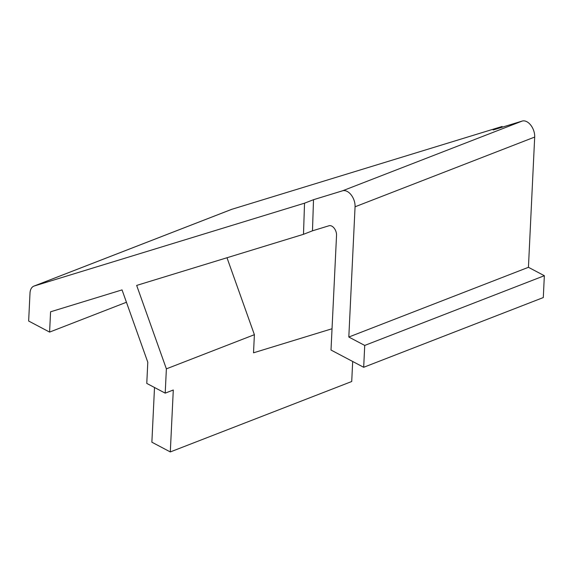 <?xml version="1.0" encoding="UTF-8"?>
<svg xmlns="http://www.w3.org/2000/svg" width="573" height="573" viewBox="0 0 573 573"><rect width="100%" height="100%" fill="white"/><g stroke="black" fill="none" stroke-linecap="round" stroke-linejoin="round"><path stroke-width="0.86" d="M363.683 367.286L364.729 345.433L544.35 275.706L543.297 297.559L363.683 367.286L331.008 350.039L336.537 235.345A7.377 4.584 68.8 0 0 334.188 228.197A7.377 4.584 68.8 0 0 329.038 225.748L312.478 230.819L303.497 234.307L304.528 203.186L313.51 199.698L312.478 230.819M126.44 302.258L49.593 332.089L28.65 321.03L29.997 293.14A12.291 7.635 68.8 0 1 33.922 286.106L231.506 209.41A12.291 7.635 68.8 0 1 231.836 209.295L502.113 126.483L493.131 129.971L522.189 121.068L342.568 190.795L313.51 199.698M33.922 286.106A12.291 7.635 68.8 0 1 34.251 285.991L304.528 203.186M522.189 121.068A12.291 7.635 -111.2 0 1 530.77 125.15A12.291 7.635 -111.2 0 1 534.688 137.062L528.435 267.305L348.814 337.031L355.067 206.789A12.291 7.635 -111.2 0 0 351.149 194.877A12.291 7.635 -111.2 0 0 342.568 190.795M154.509 387.491L151.874 442.198L170.303 451.932L173.29 390.005L165.203 393.142L146.774 383.409L147.791 362.229L122.042 289.902L50.574 311.798L49.593 332.089M226.994 257.75L254.391 334.689L166.378 368.854L136.668 285.418L303.497 234.307M502.091 127.227L502.113 126.483M332.032 328.752L253.517 352.81L254.391 334.689M352.682 361.484L351.722 381.511L170.303 451.932M166.378 368.854L165.203 393.142M364.729 345.433L348.814 337.031M528.435 267.305L544.35 275.706M34.251 285.991L231.836 209.295M534.688 137.062L355.067 206.789"/></g></svg>
